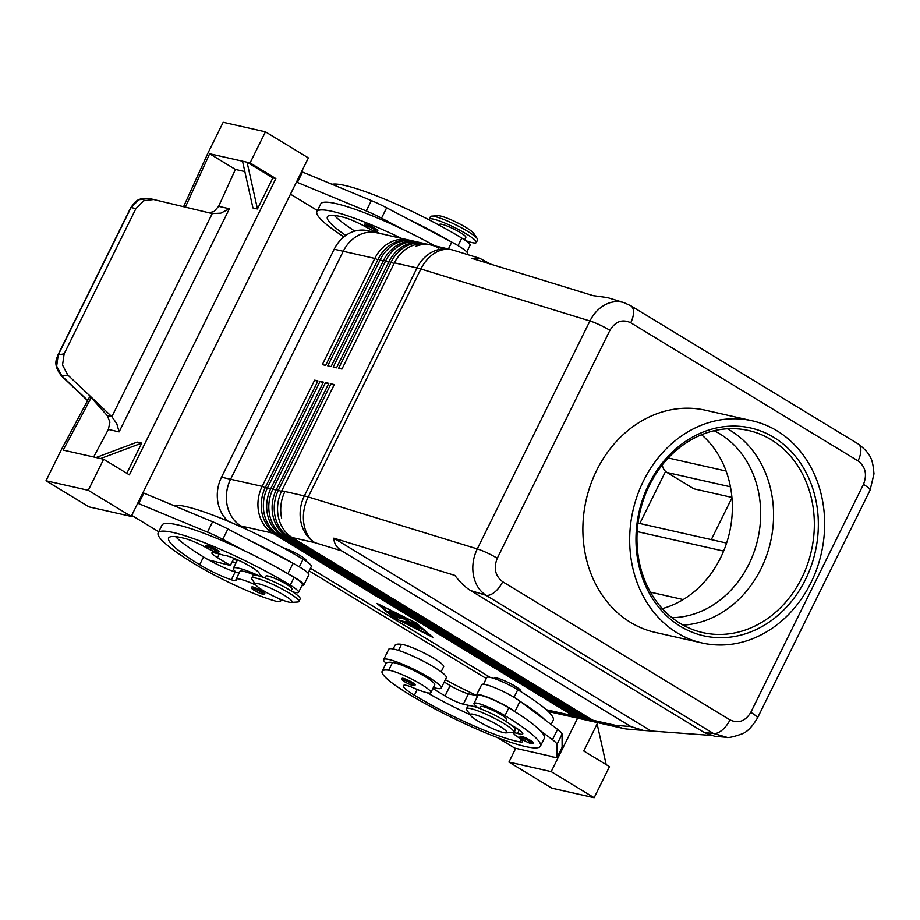 <?xml version="1.0" encoding="UTF-8"?>
<svg xmlns="http://www.w3.org/2000/svg" width="920" height="920" viewBox="0 0 920 920"><rect width="100%" height="100%" fill="white"/><g stroke="black" fill="none" stroke-linecap="round" stroke-linejoin="round"><path stroke-width="1.38" d="M671.956 617.665A97.773 82.915 102.7 0 0 748.88 564.247A97.773 82.915 102.7 0 0 719.854 433.849A97.773 82.915 102.7 0 0 714.15 430.721M683.123 625.117A103.615 87.871 102.7 0 0 761.081 568.64A103.615 87.871 102.7 0 0 730.319 430.445A103.615 87.871 102.7 0 0 727.432 428.777M771.075 439.645A103.615 87.871 102.7 0 0 748.466 430.479A103.615 87.871 102.7 0 0 643.919 498.41A103.615 87.871 102.7 0 0 680.236 623.449A103.615 87.871 102.7 0 0 702.845 632.615A103.615 87.871 102.7 0 0 807.392 564.684A103.615 87.871 102.7 0 0 771.075 439.645M680.466 626.382A106.536 90.344 -77.3 0 1 648.841 484.288A106.536 90.344 -77.3 0 1 773.869 437.402A106.536 90.344 -77.3 0 1 805.494 579.485A106.536 90.344 -77.3 0 1 680.466 626.382M662.319 608.615A97.773 82.915 102.7 0 0 729.548 532.427A97.773 82.915 102.7 0 0 701.557 434.746M777.089 430.87A113.884 96.588 -77.3 0 1 817.006 568.318A113.884 96.588 -77.3 0 1 702.086 642.988A113.884 96.588 -77.3 0 1 677.235 632.914A113.884 96.588 -77.3 0 1 637.33 495.466A113.884 96.588 -77.3 0 1 752.238 420.796A113.884 96.588 -77.3 0 1 777.089 430.87M702.086 642.988L655.293 632.419A113.884 96.588 -77.3 0 1 630.442 622.345A113.884 96.588 -77.3 0 1 590.525 484.897A113.884 96.588 -77.3 0 1 705.444 410.228L752.238 420.796M662.296 464.945A11.684 9.901 102.7 0 0 662.446 465.773A11.684 9.901 102.7 0 0 667.023 472.5L730.445 486.818M731.929 497.409L693.864 488.819L667.023 472.5M726.605 543.076L638.871 523.273A11.684 9.901 102.7 0 0 637.997 523.123M639.814 523.491L665.562 471.397M711.298 539.626L731.963 497.823M624.864 302.956L623.829 302.611C618.596 301.058 613.26 301.346 607.832 303.473C600.208 306.682 594.24 312.512 589.927 320.976L477.273 548.918C473.156 557.509 471.891 566.329 473.455 575.368C475.272 584.315 479.435 590.939 485.967 595.274A17.526 8.924 -58.7 0 0 494.626 592.169A17.526 8.924 -58.7 0 0 502.711 581.773C495.224 576 493.407 568.169 497.272 558.267L609.925 330.326C615.376 321.391 622.311 318.86 630.729 322.759A17.526 8.924 -58.7 0 0 633.5 311.167A17.526 8.924 -58.7 0 0 630.763 305.739A17.526 8.924 -58.7 0 0 630.74 305.716A17.526 8.924 -58.7 0 0 630.51 305.589M630.729 305.728L623.817 302.611L607.453 297.574L593.078 295.63L472.075 258.428L479.849 258.347L490.682 264.143M863.466 484.391A17.526 2.541 26.3 0 1 869.595 488.911A17.526 2.541 26.3 0 1 870.113 490.107L874 473.777C872.631 461.506 872.62 454.802 858.038 443.854A17.526 8.924 121.3 0 1 858.072 443.865A17.526 8.924 121.3 0 1 860.809 449.293A17.526 8.924 121.3 0 1 858.026 460.885C865.513 466.647 867.33 474.49 863.466 484.391L750.812 712.333C745.361 721.269 738.426 723.798 730.008 719.9A17.526 8.924 121.3 0 1 721.924 730.296A17.526 8.924 121.3 0 1 713.276 733.401L726.857 737.288M710.24 735.367L643.448 730.434L630.901 726.581L341.918 550.976C336.72 547.745 334.017 543.478 333.822 538.165L454.825 575.379C460.069 582.233 465.336 587.293 470.603 590.548L704.49 732.676L714.932 736.345L725.259 737.196M630.901 726.581L615.365 725.305A35.04 29.716 102.7 0 0 623.012 728.398A35.04 35.04 0 0 0 627.842 729.146A35.04 32.545 -85.3 0 1 615.365 725.305L595.953 720.923A35.04 29.716 102.7 0 0 603.601 724.017A35.04 29.716 -77.3 0 1 595.953 720.923L592.779 720.199L292.18 537.533A35.04 29.716 -77.3 0 1 278.461 517.362A35.04 29.716 -77.3 0 1 281.773 490.797L334.259 384.594L330.947 383.847L278.461 490.038A35.04 29.716 102.7 0 0 275.137 516.603A35.04 29.716 102.7 0 0 288.857 536.785L589.467 719.452A35.04 29.716 102.7 0 0 597.115 722.556A35.04 29.716 102.7 0 0 598.782 722.879M497.272 558.267A17.526 2.541 -153.7 0 0 486.99 552.805A17.526 2.541 -153.7 0 0 477.273 548.918L308.223 496.938A35.04 5.083 -153.7 0 0 306.188 496.351A35.04 5.083 -153.7 0 0 304.359 495.891A35.04 29.716 102.7 0 0 314.766 542.627A35.04 25.829 -72.9 0 1 303.784 523.192A35.04 25.829 -72.9 0 1 308.223 496.938L420.888 268.996A35.04 25.829 -72.9 0 1 438.161 251.298A35.04 25.829 -72.9 0 1 453.077 250.113A35.04 35.04 0 0 0 450.501 249.423A35.04 29.716 102.7 0 0 417.013 267.95L304.359 495.891L284.947 491.51A35.04 29.716 102.7 0 0 281.635 518.075A35.04 29.716 -77.3 0 1 284.947 491.51L281.773 490.797M450.501 249.423L431.089 245.042A35.04 29.716 102.7 0 0 416.012 246.18A35.04 29.716 -77.3 0 1 431.089 245.042A35.04 29.716 -77.3 0 1 438.725 248.147M420.808 242.788A35.04 29.716 102.7 0 0 419.163 242.351A35.04 29.716 102.7 0 0 404.087 243.489A35.04 29.716 102.7 0 0 385.675 260.877L333.19 367.08L336.513 367.827L388.999 261.625A35.04 29.716 -77.3 0 1 407.41 244.237A35.04 29.716 -77.3 0 1 422.475 243.098L424.591 243.581A35.04 29.716 102.7 0 0 409.515 244.708A35.04 29.716 102.7 0 0 391.115 262.108L338.629 368.299L341.941 369.058L394.427 262.855A35.04 29.716 -77.3 0 1 412.838 245.456A35.04 29.716 -77.3 0 1 427.915 244.329M415.368 241.558A35.04 29.716 102.7 0 0 413.724 241.12A35.04 29.716 102.7 0 0 398.647 242.259A35.04 29.716 102.7 0 0 380.247 259.647L327.75 365.849L331.073 366.597L383.559 260.406A35.04 29.716 -77.3 0 1 401.971 243.006A35.04 29.716 -77.3 0 1 417.047 241.88L419.163 242.351M409.94 240.327A35.04 29.716 102.7 0 0 408.284 239.901A35.04 29.716 102.7 0 0 393.219 241.028A35.04 29.716 102.7 0 0 374.808 258.428L322.322 364.619L325.645 365.378L378.131 259.175A35.04 29.716 -77.3 0 1 396.543 241.776A35.04 29.716 -77.3 0 1 411.608 240.649L413.724 241.12M246.652 529.448L240.971 525.998A35.04 29.716 -77.3 0 1 230.575 479.251L343.252 251.263L230.609 479.239A35.04 29.716 -77.3 0 0 227.286 505.804A35.04 29.716 -77.3 0 0 241.005 525.987L246.893 529.552M597.115 722.556L594.998 722.073A35.04 29.716 -77.3 0 1 587.351 718.98L286.752 536.303A35.04 29.716 -77.3 0 1 273.022 516.131A35.04 29.716 -77.3 0 1 276.345 489.566L328.831 383.364L325.507 382.616L273.022 488.819A35.04 29.716 102.7 0 0 269.709 515.384A35.04 29.716 102.7 0 0 283.429 535.555L584.028 718.232A35.04 29.716 102.7 0 0 591.675 721.326L589.559 720.855A35.04 29.716 -77.3 0 1 581.911 717.749L281.313 535.083A35.04 29.716 -77.3 0 1 267.593 514.901A35.04 29.716 -77.3 0 1 270.905 488.336L323.391 382.145L320.079 381.386L267.593 487.588A35.04 29.716 102.7 0 0 264.27 514.153A35.04 29.716 102.7 0 0 277.989 534.324L578.599 717.002A35.04 29.716 102.7 0 0 586.247 720.095L584.131 719.624A35.04 29.716 -77.3 0 1 576.483 716.519L275.873 533.853A35.04 29.716 -77.3 0 1 262.154 513.682A35.04 29.716 -77.3 0 1 265.477 487.117L317.964 380.914L314.64 380.167L262.154 486.358A35.04 29.716 102.7 0 0 258.842 512.923A35.04 29.716 102.7 0 0 272.561 533.106L573.16 715.771A35.04 29.716 102.7 0 0 580.808 718.876A35.04 29.716 102.7 0 0 582.475 719.198M228.286 521.306A35.04 29.716 -77.3 0 1 221.513 477.216L334.19 249.216L343.252 251.263A35.04 29.716 -77.3 0 1 361.663 233.91A35.04 29.716 -77.3 0 1 376.74 232.783A35.04 29.716 -77.3 0 1 378.039 233.07M333.822 538.165L650.153 730.399M600.426 723.304A35.04 29.716 -77.3 0 1 592.779 720.199M597.724 722.683L583.74 750.973L609.5 766.636L594.136 797.72L551.873 788.175L508.932 762.082L515.729 748.317M508.932 762.082L551.195 771.627L577.622 718.152M497.375 737.541L514.728 748.086L551.966 756.493M597.115 723.89L606.188 764.623M594.136 797.72L551.195 771.627M551.816 756.792L556.991 757.631L556.945 744.475A29.198 4.244 -153.7 0 0 552.46 739.68L539.994 730.365A93.449 13.57 26.3 0 1 544.272 738.38L540.431 746.154A93.449 13.57 26.3 0 1 492.683 735.724A93.449 13.57 26.3 0 1 408.353 693.841A69.081 10.028 26.3 0 1 382.133 671.301A69.081 10.028 26.3 0 1 388.711 670.208A24.817 3.599 26.3 0 1 414.575 680.605A24.817 3.599 26.3 0 1 430.859 692.599A24.817 3.599 26.3 0 1 428.49 692.99A24.817 3.599 26.3 0 1 413.954 688.068A14.605 2.116 -153.7 0 0 404.731 685.135A29.198 4.244 -153.7 0 0 403.305 685.676A29.198 4.244 -153.7 0 0 414.391 695.209A81.765 11.868 -153.7 0 0 520.041 741.934A20.447 2.967 -153.7 0 0 522.514 741.692A20.447 2.967 -153.7 0 0 517.408 736.713A14.605 2.116 26.3 0 1 513.762 733.148A14.605 2.116 26.3 0 1 517.523 733.47A20.447 2.967 -153.7 0 0 522.79 733.918A20.447 2.967 -153.7 0 0 511.255 725.063M556.991 757.631L562.12 747.27L562.062 734.114A29.198 4.244 -153.7 0 0 557.577 729.318L520.018 701.235A23.356 3.393 -153.7 0 0 497.191 688.712A23.356 3.393 -153.7 0 0 481.666 684.606L476.537 694.968A23.356 3.393 -153.7 0 0 477.33 696.681M427.317 692.783A81.765 11.868 -153.7 0 0 469.97 714.633M513.762 731.71A81.765 11.868 -153.7 0 0 514.384 731.894M478.342 707.952A21.907 3.174 26.3 0 1 474.007 703.386L477.848 695.623A21.907 3.174 26.3 0 1 491.889 699.234A21.907 3.174 26.3 0 1 508.806 707.882A93.449 13.57 26.3 0 1 515.453 712.011L514.889 711.597A23.356 3.393 -153.7 0 0 492.073 699.073A23.356 3.393 -153.7 0 0 476.537 694.968M477.549 707.388L474.8 706.767M469.867 705.651L463.335 704.179A14.605 2.116 26.3 0 1 445.05 695.945L432.86 688.539M474.007 703.386A21.907 3.174 26.3 0 1 488.048 707.008A21.907 3.174 26.3 0 1 504.965 715.645A93.449 13.57 26.3 0 1 540.431 746.154M476.594 695.658L468.464 693.818A14.605 2.116 26.3 0 1 450.179 685.584L444.245 681.984M551.137 724.5L553.242 720.245A93.449 13.57 -153.7 0 0 517.764 689.747A21.907 3.174 -153.7 0 0 500.848 681.11A21.907 3.174 -153.7 0 0 486.806 677.488L483.494 684.204M515.453 712.011A93.449 13.57 26.3 0 1 539.994 730.365M382.133 671.301L385.974 663.527A69.081 10.028 26.3 0 1 386.124 663.285A69.081 10.028 26.3 0 1 392.553 662.434A24.817 3.599 26.3 0 1 418.416 672.842A24.817 3.599 26.3 0 1 434.7 684.825L430.859 692.599M433.389 687.481A32.119 4.669 -153.7 0 0 436.057 688.183A32.119 4.669 -153.7 0 0 441.243 688.056A32.119 4.669 -153.7 0 0 422.13 673.601A32.119 4.669 -153.7 0 0 388.827 659.479A32.119 4.669 -153.7 0 0 383.651 659.594A32.119 4.669 -153.7 0 0 386.124 663.285M441.243 688.056L446.361 677.695A32.119 4.669 -153.7 0 0 427.248 663.24A32.119 4.669 -153.7 0 0 393.944 649.117A32.119 4.669 -153.7 0 0 388.769 649.232L383.651 659.594M520.57 701.649A93.449 13.57 26.3 0 1 545.111 720.004M441.128 671.807L443.659 666.689A24.817 3.599 -153.7 0 0 427.374 654.706A24.817 3.599 -153.7 0 0 401.511 644.31A69.081 10.028 -153.7 0 0 394.945 645.391L393.185 648.956M415.161 684.813A7.302 1.058 26.3 0 1 415.15 684.836A7.302 1.058 26.3 0 0 412.378 682.444A7.302 1.058 26.3 0 0 405.789 679.178A7.302 1.058 26.3 0 0 402.063 678.362C401.108 679.029 402.04 680.202 404.823 681.881C411.516 685.619 414.954 686.596 415.15 684.836M533.404 742.831A7.302 1.058 26.3 0 1 533.393 742.854C533.209 744.613 529.77 743.636 523.077 739.898C520.283 738.219 519.363 737.046 520.306 736.38A7.302 1.058 26.3 0 1 524.043 737.196A7.302 1.058 26.3 0 1 530.633 740.473A7.302 1.058 26.3 0 1 533.404 742.831M505.839 721.383L506.736 719.567A14.605 2.116 -153.7 0 0 501.193 714.794A14.605 2.116 -153.7 0 0 482.908 706.571A14.605 2.116 -153.7 0 0 480.55 706.629L479.653 708.446M476.502 695.382A81.765 11.868 26.3 0 1 445.36 679.719M494.408 678.603L494.638 678.132A14.605 2.116 26.3 0 1 502.101 679.765A14.605 2.116 26.3 0 1 515.269 686.308A14.605 2.116 26.3 0 1 520.812 691.069L520.605 691.495M310.477 568.203L490.107 677.35M283.107 547.803A14.605 2.116 26.3 0 1 300.553 555.829A14.605 2.116 26.3 0 1 306.096 560.591L305.865 561.062M393.576 617.826L376.981 603.417L416.208 622.943L432.814 637.353L393.772 617.435M430.663 636.042L415.345 622.736L379.132 604.727L394.45 618.021L430.859 635.651M470.43 715.323L466.796 709.895A26.277 3.818 26.3 0 1 466.497 708.699L467.774 706.111A26.277 3.818 26.3 0 1 481.206 709.044A26.277 3.818 26.3 0 1 504.93 720.82A26.277 3.818 26.3 0 1 514.901 729.399L513.625 731.986A26.277 3.818 26.3 0 1 512.497 732.469L505.966 732.883A20.447 2.967 26.3 0 1 477.951 721.073A20.447 2.967 26.3 0 1 470.43 715.323A20.447 2.967 26.3 0 1 478.664 715.921A20.447 2.967 26.3 0 1 499.088 725.845A20.447 2.967 26.3 0 1 505.966 732.883M466.497 708.699A26.277 3.818 26.3 0 1 479.929 711.631A26.277 3.818 26.3 0 1 503.642 723.407A26.277 3.818 26.3 0 1 513.625 731.986M333.96 385.204L330.947 383.847M591.675 721.326A35.04 29.716 102.7 0 0 593.354 721.648M328.532 383.973L325.507 382.616M586.247 720.095A35.04 29.716 102.7 0 0 587.914 720.418M323.092 382.754L320.079 381.386M317.664 381.524L314.64 380.167M580.808 718.876L549.263 711.758A35.04 29.716 -77.3 0 1 548.205 711.494M407.709 623.886L417.105 626.014L422.05 629.533L417.956 627.026L415.311 626.428L419.083 628.855L411.171 625.485L414.702 627.727L407.709 623.886M390.103 612.536L387.952 611.225L396.313 613.881L390.103 612.536L390.459 611.8M390.413 613.629L399.935 615.572L402.316 616.871L393.116 614.859L398.026 619.183L395.531 618.067L390.505 613.444M405.846 619.367L398.682 617.757L396.543 616.446L405.973 618.573L408.353 619.85L408.549 621.207L416.944 625.094L403.822 622.196L401.442 620.896L412.286 623.277L406.03 620.644L406.203 618.643M411.171 625.485L411.527 624.749M413.804 626.083L414.172 625.347M415.311 626.428L415.679 625.692M417.956 627.026L418.232 626.451M392.403 613.87L393.242 614.606M393.116 614.859L393.484 614.123M406.41 618.723L406.536 619.608L408.434 620.402M406.03 620.644L406.536 619.608M412.436 622.99L413.126 623.139M334.19 249.216A35.04 29.716 -77.3 0 1 367.678 230.69L408.284 239.901M486.3 678.534L309.154 570.883M550.585 712.057A35.04 29.716 -77.3 0 1 549.263 711.793A35.04 29.716 -77.3 0 1 548.251 711.539L549.263 711.793M490.026 677.338L310.466 568.226M377.832 259.785L374.808 258.428L343.263 251.298A35.04 29.716 -77.3 0 1 376.728 232.737M173.454 505.436A93.449 13.57 26.3 0 1 303.048 559.268A21.907 3.174 26.3 0 1 311.385 565.972A21.907 3.174 26.3 0 1 311.362 566.421L308.05 573.125M292.077 562.798A93.449 13.57 -153.7 0 0 249.527 540.385L293.043 563.304A23.356 3.393 26.3 0 1 308.832 574.839L303.715 585.2A23.356 3.393 26.3 0 1 301.875 585.603M237.164 560.521A29.198 4.244 26.3 0 1 233.496 559.084M232.3 561.51A69.081 10.028 -153.7 0 0 235.819 563.247M239.189 572.918A14.605 2.116 26.3 0 1 236.279 572.343A32.119 4.669 26.3 0 1 233.346 568.261A32.119 4.669 26.3 0 1 238.521 568.134A32.119 4.669 26.3 0 1 259.842 576.207M254.736 575.149A24.817 3.599 -153.7 0 0 245.904 571.929A24.817 3.599 -153.7 0 0 239.89 571.492L236.049 579.266A24.817 3.599 -153.7 0 0 236.106 579.991A14.605 2.116 26.3 0 1 236.141 580.416A14.605 2.116 26.3 0 1 231.334 579.772A29.198 4.244 26.3 0 1 199.674 564.73A81.765 11.868 26.3 0 1 168.636 538.039A81.765 11.868 26.3 0 1 185.483 538.637A20.447 2.967 26.3 0 1 207.126 548.159A14.605 2.116 -153.7 0 0 224.353 555.312A20.447 2.967 26.3 0 1 244.478 563.178A20.447 2.967 26.3 0 1 259.279 573.355A21.907 3.174 -153.7 0 0 263.626 577.472M292.295 591.652A21.907 3.174 -153.7 0 0 298.563 592.319A21.907 3.174 -153.7 0 0 298.586 591.87A21.907 3.174 -153.7 0 0 290.248 585.166A93.449 13.57 -153.7 0 0 205.93 543.294A93.449 13.57 -153.7 0 0 158.171 532.864A93.449 13.57 -153.7 0 0 193.637 563.362A69.081 10.028 -153.7 0 0 274.539 600.829A24.817 3.599 -153.7 0 0 280.554 601.255A24.817 3.599 -153.7 0 0 278.829 598.563M255.933 585.131A24.817 3.599 -153.7 0 0 242.064 579.692A24.817 3.599 -153.7 0 0 236.049 579.266M255.76 587.949A7.302 1.058 26.3 0 1 262.073 591.111A7.302 1.058 26.3 0 1 264.845 593.492C264.005 594.423 264.523 595.688 254.529 590.548C251.712 588.892 250.792 587.719 251.758 587.029A7.302 1.058 26.3 0 1 255.76 587.949M209.967 546.284A7.302 1.058 26.3 0 1 216.28 549.447A7.302 1.058 26.3 0 1 219.052 551.827C218.212 552.759 218.73 554.012 208.736 548.884C205.919 547.227 204.999 546.054 205.965 545.365A7.302 1.058 26.3 0 1 209.967 546.284M291.123 590.904L292.019 589.087A14.605 2.116 -153.7 0 0 286.476 584.315A14.605 2.116 -153.7 0 0 273.298 577.771A14.605 2.116 -153.7 0 0 265.834 576.15L264.937 577.967M298.563 592.319L302.404 584.545A21.907 3.174 -153.7 0 0 302.416 584.108A21.907 3.174 -153.7 0 0 294.089 577.403A93.449 13.57 -153.7 0 0 286.959 573.16A93.449 13.57 -153.7 0 0 244.409 550.746A93.449 13.57 -153.7 0 0 162.012 525.09L158.171 532.864M291.249 602.404L297.781 601.99A26.277 3.818 -153.7 0 0 298.908 601.507L300.184 598.92A26.277 3.818 -153.7 0 0 290.214 590.341A26.277 3.818 -153.7 0 0 266.489 578.565A26.277 3.818 -153.7 0 0 253.058 575.632L251.781 578.22A26.277 3.818 -153.7 0 0 252.08 579.416L255.714 584.844A20.447 2.967 -153.7 0 0 263.235 590.594A20.447 2.967 -153.7 0 0 291.249 602.404A20.447 2.967 -153.7 0 0 284.372 595.366A20.447 2.967 -153.7 0 0 263.948 585.442A20.447 2.967 -153.7 0 0 255.714 584.844M298.908 601.507A26.277 3.818 -153.7 0 0 288.926 592.94A26.277 3.818 -153.7 0 0 265.213 581.153A26.277 3.818 -153.7 0 0 251.781 578.22M158.723 531.748L131.732 515.349M137.724 503.228L207.483 532.116A29.198 4.244 26.3 0 1 222.789 539.35L244.409 550.746M131.215 516.408L308.384 157.918L265.443 131.824L250.079 162.909L275.851 178.56L129.398 474.881L103.626 459.229L88.262 490.314L131.215 516.408L88.941 506.862L46 480.769L88.262 490.314M126.81 473.317L141.737 443.118L137.207 442.094L96.082 457.527L63.192 450.098L91.206 397.647L89.401 397.233L61.375 449.696L46 480.769M87.699 400.418L61.973 376.084L56.672 366.171L58.201 354.959L131.054 207.564A5.842 0.851 -153.7 0 0 130.743 207.667L134.952 202.216C136.171 201.698 138.023 197.616 149.201 198.455L212.244 213.589L111.86 416.691L107.295 415.656L91.206 397.647M57.891 355.097A5.842 0.851 26.3 0 1 57.902 355.062A5.842 0.851 26.3 0 1 58.201 354.959L64.158 353.82L135.93 208.587L143.75 200.744L153.996 199.467M61.502 375.935A5.842 1.334 -46.6 0 0 61.548 375.992A5.842 1.334 -46.6 0 0 61.973 376.084L67.793 374.98L62.537 365.056L64.158 353.82M135.93 208.587L131.054 207.564L138.931 199.732L149.201 198.455M67.793 374.98L111.86 416.691L116.782 423.66L119.117 431.882L229.39 208.759L220.823 213.164L212.244 213.589M93.644 456.975L108.353 429.444L109.917 422.119L107.295 415.656M208.782 212.75L213.958 211.611L218.626 206.333L235.405 169.441L244.835 171.568M185.403 207.069L209.645 153.778L235.405 169.441M183.597 206.632L207.828 153.364L223.18 122.279L265.443 131.824M272.826 177.882L257.462 208.966L247.066 162.219L272.826 177.882L275.851 178.56M257.462 208.966L252.931 207.943L242.535 161.207L250.079 162.909M209.645 153.778L242.535 161.207M317.457 210.565L290.467 194.166M296.459 182.045L366.229 210.933A29.198 4.244 26.3 0 1 381.535 218.166L403.144 229.552A93.449 13.57 -153.7 0 0 320.747 203.906L316.905 211.68A93.449 13.57 26.3 0 1 401.453 238.349M96.082 457.527L103.626 459.229M141.737 443.118L100.613 458.539M301.587 171.683L371.346 200.571A29.198 4.244 26.3 0 1 386.653 207.805L451.777 242.121A23.356 3.393 26.3 0 1 467.567 253.644L467.176 254.449M466.785 251.942L470.108 245.226A21.907 3.174 -153.7 0 0 470.12 244.789A21.907 3.174 -153.7 0 0 461.794 238.084A93.449 13.57 -153.7 0 0 332.2 184.253M378.568 232.886L373.002 231.633A14.605 2.116 -153.7 0 0 371.036 231.449M302.588 171.913L297.471 182.275M354.798 231.104A81.765 11.868 26.3 0 1 334.362 215.464M435.045 245.939A93.449 13.57 -153.7 0 0 403.144 229.552M450.823 241.615A93.449 13.57 -153.7 0 0 408.273 219.19M236.279 572.343A14.605 2.116 26.3 0 1 235.175 571.998A29.198 4.244 26.3 0 1 208.667 559.935A29.198 4.244 26.3 0 1 203.515 556.957A81.765 11.868 26.3 0 1 175.617 536.659M219.834 554.082L214.268 552.816A14.605 2.116 -153.7 0 0 211.91 552.874A14.605 2.116 -153.7 0 0 217.453 557.646L230.333 565.466L208.667 559.935M286.959 573.16L287.925 573.666A23.356 3.393 26.3 0 1 303.715 585.2M138.724 503.458L143.842 493.097L212.6 521.755A29.198 4.244 26.3 0 1 227.907 528.988L249.527 540.385M142.841 492.867L143.842 493.097M230.333 565.466L233.898 558.279M343.907 236.877A93.449 13.57 26.3 0 1 316.905 211.68M387.607 235.232A20.447 2.967 -153.7 0 0 383.088 234.128A14.605 2.116 26.3 0 1 365.872 226.975A20.447 2.967 -153.7 0 0 344.218 217.453A81.765 11.868 -153.7 0 0 327.382 216.855A81.765 11.868 -153.7 0 0 345.793 235.439M368.713 225.101A7.302 1.058 -153.7 0 0 364.699 224.169C363.756 224.848 364.676 226.021 367.471 227.689C374.164 231.426 377.603 232.415 377.798 230.644A7.302 1.058 -153.7 0 0 375.026 228.263A7.302 1.058 -153.7 0 0 368.713 225.101M464.611 239.867L465.865 237.337A14.605 2.116 -153.7 0 0 460.322 232.564A14.605 2.116 -153.7 0 0 447.143 226.021A14.605 2.116 -153.7 0 0 439.679 224.399L439.277 225.227M465.773 240.66A26.277 3.818 -153.7 0 0 476.33 242.512A26.277 3.818 -153.7 0 0 466.359 233.933A26.277 3.818 -153.7 0 0 442.647 222.157A26.277 3.818 -153.7 0 0 429.214 219.213A26.277 3.818 -153.7 0 0 429.26 219.949M476.33 242.512L477.618 239.913A26.277 3.818 -153.7 0 0 477.319 238.728A26.277 3.818 -153.7 0 0 467.636 231.334A26.277 3.818 -153.7 0 0 431.618 216.142A26.277 3.818 -153.7 0 0 430.491 216.625L429.214 219.213M477.319 238.728L473.685 233.3A20.447 2.967 -153.7 0 0 466.152 227.55A20.447 2.967 -153.7 0 0 438.138 215.728L431.618 216.142M726.098 471.04L668.288 457.987M637.181 531.587L723.626 551.103M683.203 599.564L650.463 592.169M730.008 719.9L502.711 581.773M630.729 322.759L858.026 460.885M757.413 718.129A17.526 2.541 -153.7 0 0 757.459 718.048A17.526 2.541 -153.7 0 0 756.942 716.852A17.526 2.541 -153.7 0 0 750.812 712.333M394.427 262.855L417.013 267.95A35.04 5.083 -153.7 0 1 418.841 268.41A35.04 5.083 -153.7 0 1 420.888 268.996L589.927 320.976A17.526 2.541 26.3 0 1 599.644 324.863A17.526 2.541 26.3 0 1 609.925 330.326M470.603 590.548L485.967 595.274L713.276 733.401L704.49 732.676M292.18 537.533L314.766 542.627L341.918 550.976M388.999 261.625L394.128 263.465M383.559 260.406L388.7 262.234M378.131 259.175L383.26 261.004M265.178 487.726L262.154 486.358L230.609 479.239M270.618 488.957L265.477 487.117M276.046 490.176L270.905 488.336M281.486 491.406L276.345 489.566M508.806 707.882L504.965 715.645M463.335 704.179L468.464 693.818M445.05 695.945L450.179 685.584M556.945 744.475L562.062 734.114M552.46 739.68L557.577 729.318M514.889 711.597L520.018 701.235M401.511 644.31L398.509 650.394M392.553 662.434L388.711 670.208M417.243 689.448L414.391 695.209M521.203 739.577L520.041 741.934M519.236 730.008L517.523 733.47M404.926 681.915A6.129 0.885 26.3 0 1 403.581 679.891A6.129 0.885 26.3 0 1 411.263 683.353A6.129 0.885 26.3 0 1 413.597 685.331A6.129 0.885 26.3 0 1 410.504 684.687A6.129 0.885 26.3 0 1 404.926 681.915M523.169 739.933A6.129 0.885 26.3 0 1 521.835 737.909A6.129 0.885 26.3 0 1 529.506 741.37A6.129 0.885 26.3 0 1 531.841 743.348A6.129 0.885 26.3 0 1 528.759 742.704A6.129 0.885 26.3 0 1 523.169 739.933M517.764 689.747L514.038 697.303M237.13 525.124L272.561 533.106L273.573 532.278M574.057 715.047L573.16 715.771L546.261 709.699M587.351 718.98L589.467 719.452L590.364 718.727M289.88 535.957L288.857 536.785L286.752 536.303M581.911 717.749L584.028 718.232L584.924 717.508M284.441 534.738L283.429 535.555L281.313 535.083M576.483 716.519L578.599 717.002L579.496 716.277M279.013 533.508L277.989 534.324L275.873 533.853M419.543 628.406L419.934 627.624M395.531 618.067L395.91 617.285M398.682 617.757L399.05 617.009M403.822 622.196L404.19 621.46M221.513 477.216L230.575 479.251M303.048 559.268L299.322 566.823M209.863 547.688A6.129 0.885 -153.7 0 0 206.517 546.882A6.129 0.885 -153.7 0 0 208.828 548.918A6.129 0.885 -153.7 0 0 216.511 552.368A6.129 0.885 -153.7 0 0 215.165 550.344A6.129 0.885 -153.7 0 0 209.863 547.688M255.656 589.363A6.129 0.885 -153.7 0 0 252.31 588.558A6.129 0.885 -153.7 0 0 254.621 590.582A6.129 0.885 -153.7 0 0 262.303 594.032A6.129 0.885 -153.7 0 0 260.958 592.008A6.129 0.885 -153.7 0 0 255.656 589.363M294.089 577.403L290.248 585.166M229.39 208.759L218.626 206.333M108.353 429.444L119.117 431.882M458.056 245.628L461.794 238.084M371.346 200.571L366.229 210.933M386.653 207.805L381.535 218.166M451.777 242.121L448.408 248.952M203.515 556.957L199.674 564.73M235.175 571.998L231.334 579.772M287.925 573.666L293.043 563.304M222.789 539.35L227.907 528.988M207.483 532.116L212.6 521.755M217.453 557.646L219.282 553.955M367.563 227.734A6.129 0.885 -153.7 0 0 375.245 231.184A6.129 0.885 -153.7 0 0 373.911 229.16A6.129 0.885 -153.7 0 0 368.609 226.504A6.129 0.885 -153.7 0 0 365.251 225.699A6.129 0.885 -153.7 0 0 367.563 227.734M858.072 443.865L630.763 305.739M479.849 258.347L453.077 250.113M643.448 730.434L627.842 729.146M603.601 724.017L623.012 728.398M725.317 737.196C727.49 738.185 732.975 737.115 741.784 733.976C746.925 732.228 752.146 726.926 757.447 718.048L870.113 490.107M516.292 728.03L513.762 733.148M280.554 601.255L281.359 599.621M87.584 400.637L61.548 375.992M61.559 375.992C51.761 363.699 57.534 357.719 57.902 355.062L130.743 207.678M237.509 559.82L233.346 568.261"/></g></svg>
